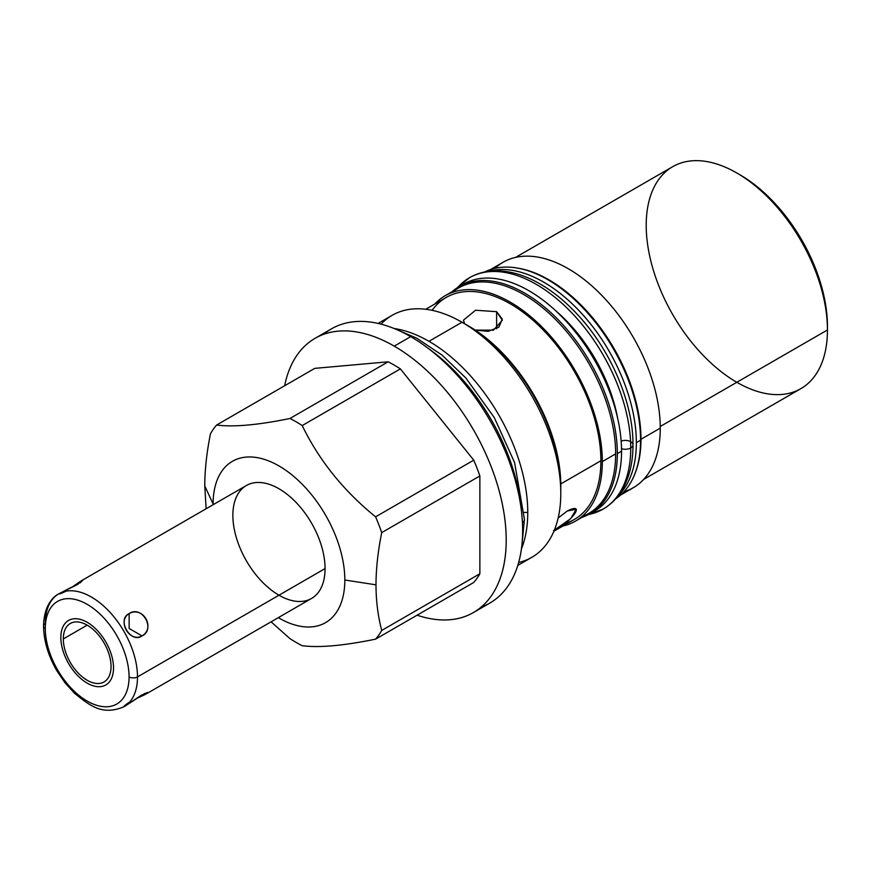 <?xml version="1.0" encoding="UTF-8"?>
<svg xmlns="http://www.w3.org/2000/svg" width="871" height="871" viewBox="0 0 871 871"><rect width="100%" height="100%" fill="white"/><g stroke="black" fill="none" stroke-linecap="round" stroke-linejoin="round"><path stroke-width="1.31" d="M278.306 617.648A93.143 53.773 -120 0 0 344.829 580.01A93.143 53.773 60 0 1 278.306 617.648A93.143 53.773 -120 0 0 344.829 580.01A93.143 53.773 -120 0 0 278.97 465.931A93.143 53.773 -120 0 0 213.112 503.961L204.761 485.964L206.144 508.74L204.761 485.964L213.112 503.961A93.143 53.773 -120 0 0 213.112 504.723A93.143 53.773 60 0 1 278.633 465.745A93.143 53.773 60 0 1 344.829 580.01A93.143 53.773 -120 0 0 278.97 465.931A93.143 53.773 -120 0 0 213.112 503.961A93.143 53.773 -120 0 0 213.112 504.723M232.862 515.371A65.194 37.638 60 0 1 278.97 488.751A65.194 37.638 60 0 1 325.068 568.6A65.194 37.638 60 0 1 278.97 595.22M515.545 257.413L672.75 166.655A128.157 73.991 60 0 1 771.51 200.983A128.157 73.991 60 0 1 827.45 329.967L660.262 426.485L827.45 329.967A128.157 73.991 -120 0 0 736.822 173.002L739.991 174.821A123.693 71.411 60 0 1 827.45 326.309A123.693 71.411 -120 0 0 738.423 173.939A123.693 71.411 60 0 1 827.439 328.117M315.084 338.307A158.337 91.422 -120 0 0 284.643 385.755A158.337 91.422 60 0 1 394.247 346.146A158.337 91.422 -120 0 0 315.084 338.307L331.524 328.813A158.337 91.422 60 0 1 410.687 336.652L394.247 346.146A158.337 91.422 60 0 1 505.615 526.465A158.337 91.422 60 0 1 417.1 615.187A158.337 91.422 -120 0 0 473.421 612.553A158.337 91.422 -120 0 0 497.689 485.67A158.337 91.422 -120 0 0 394.247 346.146L410.687 336.652A158.337 91.422 60 0 1 514.13 476.187A158.337 91.422 60 0 1 489.861 603.059L473.421 612.553M481.206 607.065A158.337 91.422 -120 0 0 516.209 483.666A158.337 91.422 -120 0 0 410.687 336.652A158.337 91.422 -120 0 0 323.729 334.301A158.337 91.422 -120 0 1 489.861 420.225A158.337 91.422 -120 0 1 481.206 607.065M378.09 323.435L392.146 315.313A139.708 80.665 60 0 1 462.011 322.237L428.968 341.312A139.708 80.665 -120 0 0 394.16 328.53A139.708 80.665 60 0 1 428.968 341.312L462.011 322.237A139.708 80.665 60 0 1 560.793 493.345A139.708 80.665 60 0 1 531.865 557.298L517.799 565.421M521.424 548.959A139.708 80.665 -120 0 0 527.761 512.42A139.708 80.665 -120 0 0 428.968 341.312A139.708 80.665 60 0 1 527.761 512.42A139.708 80.665 60 0 1 521.424 548.959A139.708 80.665 -120 0 0 527.761 512.42L524.266 512.42M271.066 621.829L289.967 638.639A135.092 77.998 -120 0 0 302.215 645.705A135.092 77.998 60 0 1 289.967 638.639L271.066 621.829L289.967 638.639A135.092 77.998 -120 0 0 302.215 645.705C319.069 647.904 343.533 645.727 375.586 639.151C343.533 645.727 319.069 647.904 302.215 645.705C319.069 647.904 343.533 645.727 375.586 639.151L473.737 582.481A135.092 77.998 -120 0 0 479.867 573.771L479.867 475.947A135.092 77.998 -120 0 0 473.737 460.16L400.377 368.89A135.092 77.998 -120 0 0 388.128 361.813L314.758 368.368L388.128 361.813L289.967 418.483A135.092 77.998 60 0 1 302.215 425.56C319.08 460.378 343.533 490.798 375.586 516.83A135.092 77.998 60 0 1 381.716 532.617C377.949 551.321 376.043 568.719 375.989 584.833C376.043 600.881 377.949 616.08 381.716 630.441A135.092 77.998 60 0 1 375.586 639.151A135.092 77.998 -120 0 0 381.716 630.441C377.949 616.08 376.043 600.881 375.989 584.833L344.829 580.01L375.989 584.833C376.043 568.719 377.949 551.321 381.716 532.617L479.867 475.947L479.867 573.771L381.716 630.441L479.867 573.771A135.092 77.998 60 0 1 473.737 582.481L375.586 639.151L473.737 582.481A135.092 77.998 -120 0 0 479.867 573.771L479.867 475.947L381.716 532.617A135.092 77.998 -120 0 0 375.586 516.83C343.533 490.798 319.08 460.378 302.215 425.56L400.377 368.89L473.737 460.16L375.586 516.83L473.737 460.16A135.092 77.998 60 0 1 479.867 475.947A135.092 77.998 -120 0 0 473.737 460.16L400.377 368.89L302.215 425.56A135.092 77.998 -120 0 0 289.967 418.483C257.925 425.059 233.461 427.236 216.596 425.037C233.461 427.236 257.925 425.059 289.967 418.483L388.128 361.813A135.092 77.998 60 0 1 400.377 368.89L302.215 425.56C319.08 460.378 343.533 490.798 375.586 516.83L473.737 460.16M206.144 508.74L204.761 485.964C204.805 469.861 206.721 452.452 210.477 433.758A135.092 77.998 60 0 1 216.596 425.037L314.758 368.368L216.596 425.037A135.092 77.998 -120 0 0 210.477 433.758C206.721 452.452 204.805 469.861 204.761 485.964C204.805 469.861 206.721 452.452 210.477 433.758A135.092 77.998 60 0 1 216.596 425.037L314.758 368.368L388.128 361.813A135.092 77.998 60 0 1 400.377 368.89M490.438 269.575L503.144 262.247A130.171 75.156 60 0 1 603.451 297.12A130.171 75.156 60 0 1 660.272 428.129L640.991 439.256A130.171 75.156 60 0 1 635.264 472.855A130.171 75.156 -120 0 0 640.991 439.256L660.272 428.129A130.171 75.156 60 0 1 633.315 487.716L620.62 495.044M562.949 526.019A130.171 75.156 -120 0 0 602.318 461.586A130.171 75.156 -120 0 0 545.496 330.588A130.171 75.156 -120 0 0 445.179 295.715L458.516 288.018A130.171 75.156 60 0 1 558.823 322.891A130.171 75.156 60 0 1 615.645 453.889L602.318 461.586A130.171 75.156 60 0 1 562.949 526.019A130.171 75.156 -120 0 0 575.35 521.174A130.171 75.156 -120 0 0 602.318 461.586L615.645 453.889A130.171 75.156 60 0 1 588.687 513.476L575.35 521.174M560.793 493.345A139.708 80.665 -120 0 0 462.011 322.237L468.75 326.124A130.171 75.156 60 0 1 560.793 485.561L560.793 493.345A139.708 80.665 -120 0 1 518.659 562.47A139.708 80.665 -120 0 0 560.793 493.345L560.793 485.561L560.793 493.345A139.708 80.665 -120 0 0 462.011 322.237L462.011 322.237A139.708 80.665 -120 0 0 381.073 324.164A139.708 80.665 -120 0 1 462.011 322.237L428.968 341.312A139.708 80.665 -120 0 0 394.16 328.53M660.272 428.129A130.171 75.156 -120 0 0 597.648 291.262A130.171 75.156 -120 0 0 494.989 268.312A130.171 75.156 60 0 1 597.648 291.262A130.171 75.156 60 0 1 660.272 428.129A130.171 75.156 60 0 1 623.984 491.734A130.171 75.156 -120 0 0 660.272 428.129L640.991 439.256A130.171 75.156 -120 0 0 516.982 267.996A130.171 75.156 60 0 1 640.991 439.256A130.171 75.156 60 0 1 635.264 472.855M445.179 295.715A130.171 75.156 -120 0 0 434.792 304.033A130.171 75.156 60 0 1 537.886 322.999A130.171 75.156 60 0 1 602.318 461.586A130.171 75.156 -120 0 0 537.886 322.999A130.171 75.156 -120 0 0 434.792 304.033M615.645 453.889A130.171 75.156 60 0 0 554.413 318.394A130.171 75.156 60 0 0 452.191 292.46A130.171 75.156 60 0 1 554.413 318.394A130.171 75.156 60 0 1 615.645 453.889A130.171 75.156 60 0 1 581.676 516.732A130.171 75.156 60 0 0 615.645 453.889L602.318 461.586M736.822 382.282A128.157 73.991 -120 0 0 827.45 329.967L827.45 326.309L827.45 329.967A128.157 73.991 60 0 1 800.906 388.629L643.702 479.388M560.793 485.561A130.171 75.156 -120 0 0 467.76 325.558A130.171 75.156 60 0 1 560.793 485.561M425.734 309.259L446.192 297.457A128.157 73.991 60 0 1 544.952 331.786A128.157 73.991 60 0 1 600.892 460.77A128.157 73.991 60 0 1 564.397 523.623A128.157 73.991 -120 0 0 570.766 365.461A128.157 73.991 -120 0 0 432.125 310.326A128.157 73.991 60 0 1 534.054 321.203A128.157 73.991 60 0 1 600.892 460.77L560.782 483.917L600.892 460.77A128.157 73.991 60 0 1 574.348 519.432L553.902 531.245M554.381 530.069L570.712 518.67L576.199 509.317L567.315 510.983C586.477 501.369 571.877 522.143 553.564 530.548C571.877 522.143 586.477 501.369 567.315 510.983L558.169 517.984M475.174 330.098L493.465 330.196L502.317 320.245L496.622 311.676L502.229 319.069L498.931 327.126L488.217 331.339L475.174 330.098L488.217 331.339L498.931 327.126L502.229 319.069L496.622 311.676L496.622 328.77L496.622 311.676L475.544 310.239L463.426 320.201L464.657 323.762M736.822 173.002A128.157 73.991 -120 0 0 646.206 225.317M592.258 512.377A131.064 75.668 60 0 0 594.403 359.875A131.064 75.668 60 0 0 461.26 285.47A131.064 75.668 60 0 1 562.949 317.871A131.064 75.668 60 0 1 621.546 451.211A131.064 75.668 60 0 1 592.258 512.377A131.064 75.668 60 0 0 594.403 511.212A131.064 75.668 60 0 0 621.546 451.211L617.332 453.649A131.064 75.668 -120 0 0 560.118 321.747A131.064 75.668 -120 0 0 459.115 286.635A131.064 75.668 -120 0 0 451.929 291.818A131.064 75.668 60 0 1 555.056 316.598A131.064 75.668 60 0 1 617.332 453.649A131.064 75.668 60 0 1 582.1 517.287A131.064 75.668 -120 0 0 590.19 513.65A131.064 75.668 -120 0 0 617.332 453.649L621.546 451.211L617.332 453.649M459.115 286.635L463.328 284.196A131.064 75.668 60 0 1 564.332 319.309A131.064 75.668 60 0 1 621.546 451.211M640.566 440.236A131.064 75.668 60 0 0 584.811 309.891A131.064 75.668 60 0 0 484.635 271.992A131.064 75.668 60 0 1 584.811 309.891A131.064 75.668 60 0 1 640.566 440.236A131.064 75.668 60 0 1 615.623 498.865A131.064 75.668 60 0 0 640.566 440.236L636.353 442.664A131.064 75.668 -120 0 0 585.323 317.61A131.064 75.668 -120 0 0 488.435 271.338A131.064 75.668 60 0 1 585.323 317.61A131.064 75.668 60 0 1 636.353 442.664A131.064 75.668 60 0 1 618.083 495.915A131.064 75.668 -120 0 0 636.353 442.664L640.566 440.236L636.353 442.664M45.292 628.524A59.239 34.198 -120 0 0 87.187 701.079A59.239 34.198 -120 0 0 129.071 676.898A59.239 34.198 -120 0 0 87.187 604.343A59.239 34.198 -120 0 0 45.292 628.524A5.966 3.44 180 0 1 43.55 626.097A5.966 3.44 0 0 0 45.292 628.524A59.239 34.198 -120 0 0 87.187 701.079A59.239 34.198 -120 0 0 129.071 676.898A59.239 34.198 -120 0 0 87.187 604.343A59.239 34.198 -120 0 0 45.292 628.524A5.966 3.44 180 0 1 45.292 623.658A5.966 3.44 0 0 0 43.55 626.097C43.844 607.316 51.825 597.364 58.803 593.815A65.194 37.638 60 0 1 109.038 611.279A65.194 37.638 60 0 1 137.498 676.898A5.966 3.44 180 0 1 129.071 676.898A5.966 3.44 0 0 0 137.498 676.898A65.194 37.638 -120 0 0 109.038 611.279A65.194 37.638 -120 0 0 58.803 593.815A65.194 37.638 -120 0 0 45.292 623.658M111.053 666.489A33.751 19.489 60 0 1 87.187 680.273A33.751 19.489 60 0 1 63.311 638.933A33.751 19.489 60 0 1 87.187 625.149A33.751 19.489 60 0 1 111.053 666.489A33.751 19.489 -120 0 0 96.322 632.52A33.751 19.489 -120 0 0 70.311 623.484A33.751 19.489 -120 0 0 63.311 638.933A33.751 19.489 -120 0 0 78.052 672.902A33.751 19.489 -120 0 0 104.063 681.939A33.751 19.489 -120 0 0 111.053 666.489M58.803 593.815L78.096 584.147L81.036 580.979L246.373 485.517A65.194 37.638 60 0 1 296.608 502.992A65.194 37.638 60 0 1 325.068 568.6L137.498 676.898A65.194 37.638 60 0 1 123.998 706.74A65.194 37.638 -120 0 0 137.498 676.898L325.068 568.6A65.194 37.638 60 0 1 311.568 598.442L146.23 693.904L142.017 694.851L123.998 706.74C102.44 715.755 90.323 706.033 74.514 693.283L64.955 682.733L56.735 670.572C48.145 655.536 43.757 640.708 43.55 626.097M142.017 635.917C155.8 627.893 142.986 605.693 129.137 613.62C116.79 620.816 129.605 643.016 142.017 635.917C156.17 629.417 141.853 604.605 129.137 613.62L129.137 628.481L142.017 635.917L129.137 628.481L129.137 613.62C116.355 619.325 130.672 644.137 142.017 635.917C155.8 627.893 142.986 605.693 129.137 613.62C116.79 620.816 129.605 643.016 142.017 635.917L129.137 628.481L129.137 613.62M81.036 580.979L71.476 587.544L78.096 584.147C64.258 590.494 51.443 597.887 65.227 591.583M144.042 693.752L147.83 692.423L144.902 694.623L135.767 698.901L146.23 693.904M87.187 625.149L63.311 638.933A33.751 19.489 -120 0 0 99.12 683.463A33.751 19.489 -120 0 0 99.12 635.732A33.751 19.489 -120 0 0 63.311 638.933M80.088 582.928L82.897 580.151M80.23 581.458L71.476 587.544M60.012 593.162L75.755 585.432M139.719 696.256L125.598 705.793M428.641 348.694A148.429 85.696 60 0 1 521.206 509.012A148.429 85.696 -120 0 0 428.641 348.694A148.429 85.696 60 0 1 521.206 509.012M522.012 543.994L524.44 519.356A8.797 5.074 180 0 1 522.437 522.567A8.797 5.074 0 0 0 524.44 519.356L514.565 462.534L494.271 417.536L465.843 377.981L442.054 355.107L416.806 338.242L398.755 330.501M456.916 287.996L469.469 277.729A133.601 77.138 60 0 1 572.421 313.527A133.601 77.138 60 0 1 630.735 447.977A7.676 4.431 180 0 1 621.524 448.696A7.676 4.431 0 0 0 630.735 447.977A133.601 77.138 -120 0 0 572.421 313.527A133.601 77.138 -120 0 0 469.469 277.729A133.601 77.138 -120 0 0 457.732 287.474A133.601 77.138 60 0 1 603.07 354.867A133.601 77.138 60 0 1 588.763 514.434M555.371 310.468A118.249 68.276 60 0 1 617.67 418.374M630.582 441.619A7.676 4.431 180 0 1 632.988 444.841A7.676 4.431 180 0 1 630.735 447.977A133.601 77.138 60 0 1 603.07 509.132A133.601 77.138 -120 0 0 630.735 447.977A7.676 4.431 0 0 0 632.988 444.841C633.315 404.013 611.954 352.842 580.217 317.523C566.368 301.976 551.659 290.054 536.068 281.736C521.631 274.093 507.662 270.467 494.173 270.848C485.147 271.175 476.916 273.472 469.469 277.729M464.406 323.653A133.002 76.79 60 0 1 560.793 487.869A133.002 76.79 -120 0 0 464.406 323.653M60.839 637.496A37.257 21.514 -120 0 0 77.105 674.992A37.257 21.514 -120 0 0 105.816 684.976A37.257 21.514 -120 0 0 113.524 667.915A37.257 21.514 -120 0 0 97.269 630.43A37.257 21.514 -120 0 0 68.559 620.446A37.257 21.514 -120 0 0 60.839 637.496A37.257 21.514 -120 0 0 100.35 686.664A37.257 21.514 -120 0 0 100.35 633.968A37.257 21.514 -120 0 0 60.839 637.496M325.068 568.6A65.194 37.638 -120 0 0 255.922 482.578A65.194 37.638 -120 0 0 255.922 574.773A65.194 37.638 -120 0 0 325.068 568.6L137.498 676.898A65.194 37.638 -120 0 0 90.323 596.439A65.194 37.638 -120 0 0 45.346 626.184M410.687 336.652L394.247 346.146M375.586 516.83A135.092 77.998 60 0 1 381.716 532.617C377.949 551.321 376.043 568.719 375.989 584.833L344.829 580.01M204.761 485.964L213.112 503.961M417.1 615.187A158.337 91.422 -120 0 0 505.953 531.06A158.337 91.422 -120 0 0 401.912 350.871A158.337 91.422 -120 0 0 284.643 385.755M381.716 532.617L479.867 475.947M375.989 584.833C376.043 600.881 377.949 616.08 381.716 630.441L479.867 573.771M216.596 425.037C233.461 427.236 257.925 425.059 289.967 418.483L388.128 361.813M516.982 267.996A130.171 75.156 60 0 1 640.991 439.256M660.262 426.485L827.45 329.967A128.157 73.991 -120 0 0 691.52 160.863A128.157 73.991 -120 0 0 691.52 342.107A128.157 73.991 -120 0 0 827.45 329.967L827.45 326.309M560.782 483.917L600.892 460.77M496.622 311.676L496.622 328.77M582.1 517.287A131.064 75.668 -120 0 0 590.19 362.303A131.064 75.668 -120 0 0 451.929 291.818M618.083 495.915A131.064 75.668 -120 0 0 609.21 351.318A131.064 75.668 -120 0 0 488.435 271.338M484.635 271.992A131.064 75.668 60 0 1 613.424 348.89A131.064 75.668 60 0 1 615.623 498.865M129.071 676.898A59.239 34.198 -120 0 0 66.24 598.736A59.239 34.198 -120 0 0 66.24 682.505A59.239 34.198 -120 0 0 129.071 676.898A5.966 3.44 0 0 0 137.498 676.898M135.767 698.901L142.017 694.851C129.605 703.67 116.79 711.074 129.137 702.287M621.154 441.118A7.676 4.431 180 0 1 631.279 442.054A7.676 4.431 180 0 1 630.735 447.977A7.676 4.431 180 0 1 621.524 448.696M381.716 630.441A135.092 77.998 60 0 1 375.586 639.151M302.215 425.56A135.092 77.998 -120 0 0 289.967 418.483M527.761 512.42A139.708 80.665 -120 0 0 428.968 341.312M590.19 513.65L594.403 511.212M587.903 514.881L603.07 509.132C610.484 504.81 616.592 498.822 621.393 491.168C629.134 478.538 632.999 463.1 632.988 444.841"/></g></svg>
